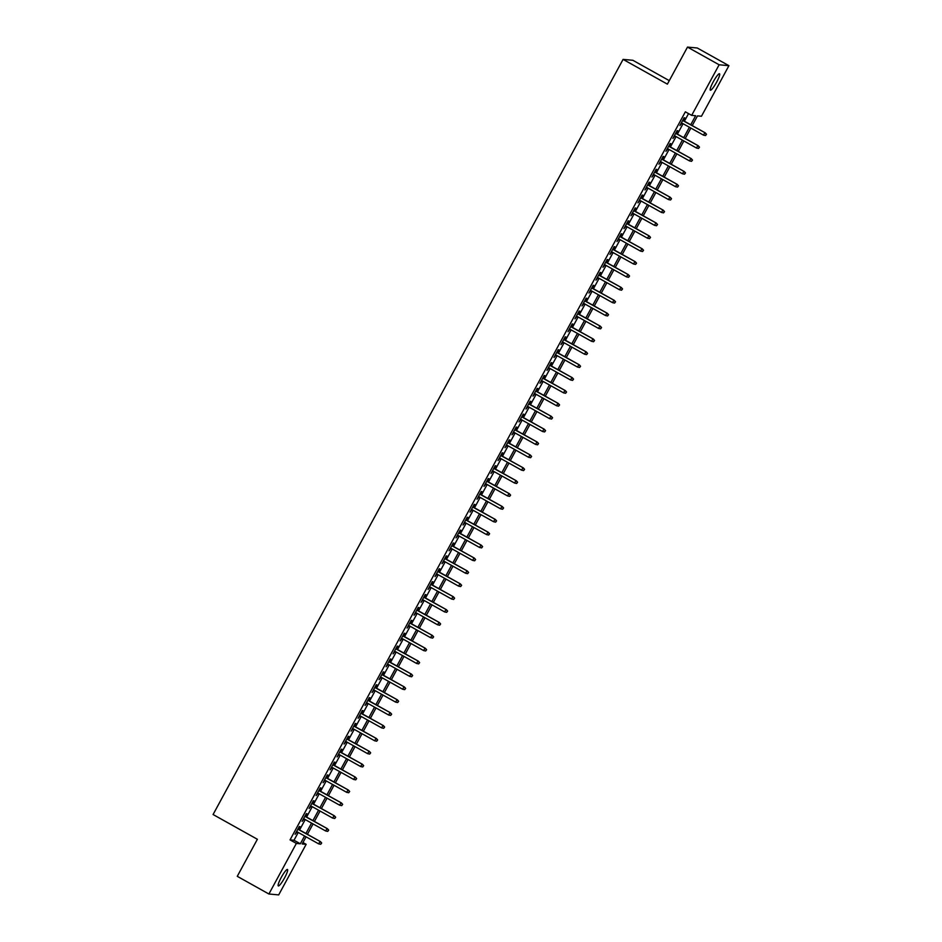 <?xml version="1.0" encoding="UTF-8"?>
<svg xmlns="http://www.w3.org/2000/svg" width="942" height="942" viewBox="0 0 942 942"><rect width="100%" height="100%" fill="white"/><g stroke="black" fill="none" stroke-linecap="round" stroke-linejoin="round"><path stroke-width="1.41" d="M281.199 877.544A9.408 1.554 -60.8 0 1 287.487 869.49A9.408 1.554 -60.8 0 1 284.59 877.85A9.408 1.554 -60.8 0 1 278.302 885.916A9.408 1.554 -60.8 0 1 281.199 877.544M713.235 81.824A9.408 1.554 -60.8 0 1 719.523 73.77A9.408 1.554 -60.8 0 1 716.626 82.142A9.408 1.554 -60.8 0 1 710.339 90.196A9.408 1.554 -60.8 0 1 713.235 81.824M669.279 80.647L632.859 60.288L623.086 59.393L213.08 814.524L257.378 839.275L237.266 876.319L268.906 894.005L296.365 843.42L300.333 843.785L304.572 835.99M623.086 59.393L667.383 84.144L687.495 47.1L697.28 47.995L728.92 65.681L701.46 116.255L697.492 115.89L692.229 125.592M302.959 842.537L306.15 844.326L278.691 894.9L268.906 894.005M298.473 829.337L299.968 826.593L299.309 826.534L295.105 834.271L297.13 831.821M305.479 816.443L306.962 813.711L306.303 813.653L302.099 821.377L304.125 818.939M312.473 803.561L313.957 800.818L313.297 800.759L309.106 808.495L311.119 806.046M319.468 790.679L320.951 787.936L320.292 787.877L316.1 795.601L318.113 793.164M326.462 777.786L327.957 775.054L327.286 774.983L323.094 782.72L325.108 780.282M333.456 764.904L334.952 762.16L334.292 762.102L330.089 769.838L332.114 767.389M340.462 752.022L341.946 749.279L341.287 749.22L337.083 756.944L339.108 754.507M347.457 739.129L348.94 736.397L348.281 736.326L344.077 744.062L346.103 741.625M354.451 726.247L355.935 723.503L355.275 723.444L351.083 731.18L353.097 728.731M361.445 713.353L362.929 710.621L362.27 710.562L358.078 718.287L360.091 715.849M368.44 700.471L369.935 697.728L369.276 697.669L365.072 705.405L367.097 702.967M375.446 687.589L376.93 684.846L376.27 684.787L372.066 692.523L374.092 690.074M382.44 674.696L383.924 671.964L383.264 671.905L379.061 679.629L381.086 677.192M389.435 661.814L390.918 659.07L390.259 659.011L386.067 666.748L388.08 664.298M396.429 648.932L397.913 646.188L397.253 646.13L393.061 653.854L395.075 651.417M403.423 636.038L404.919 633.307L404.248 633.248L400.056 640.972L402.069 638.535M410.418 623.157L411.913 620.413L411.254 620.354L407.05 628.09L409.075 625.641M417.424 610.275L418.907 607.531L418.248 607.472L414.044 615.197L416.07 612.759M424.418 597.381L425.902 594.649L425.242 594.579L421.05 602.315L423.064 599.877M431.412 584.499L432.896 581.756L432.237 581.697L428.045 589.433L430.058 586.984M438.407 571.606L439.902 568.874L439.231 568.815L435.039 576.539L437.053 574.102M445.401 558.724L446.897 555.98L446.237 555.921L442.033 563.657L444.059 561.22M452.407 545.842L453.891 543.098L453.232 543.039L449.028 550.776L451.053 548.326M459.402 532.948L460.885 530.216L460.226 530.158L456.022 537.882L458.048 535.445M466.396 520.066L467.88 517.323L467.22 517.264L463.028 525L465.042 522.551M473.39 507.185L474.874 504.441L474.215 504.382L470.023 512.118L472.036 509.669M480.385 494.291L481.88 491.559L481.221 491.5L477.017 499.225L479.042 496.787M487.391 481.409L488.874 478.666L488.215 478.607L484.011 486.343L486.037 483.894M494.385 468.527L495.869 465.784L495.209 465.725L491.006 473.449L493.031 471.012M501.38 455.634L502.863 452.902L502.204 452.831L498.012 460.567L500.025 458.13M508.374 442.752L509.858 440.008L509.198 439.949L505.006 447.685L507.02 445.236M515.368 429.87L516.864 427.126L516.204 427.067L512.001 434.792L514.014 432.354M522.374 416.976L523.858 414.245L523.199 414.174L518.995 421.91L521.02 419.473M529.369 404.094L530.852 401.351L530.193 401.292L525.989 409.028L528.015 406.579M536.363 391.201L537.847 388.469L537.187 388.41L532.995 396.135L535.009 393.697M543.357 378.319L544.841 375.575L544.182 375.517L539.99 383.253L542.003 380.815M550.352 365.437L551.847 362.694L551.176 362.635L546.984 370.371L548.998 367.922M557.346 352.543L558.841 349.812L558.182 349.753L553.978 357.477L556.004 355.04M564.352 339.662L565.836 336.918L565.176 336.859L560.973 344.595L562.998 342.146M571.347 326.78L572.83 324.036L572.171 323.977L567.979 331.702L569.992 329.264M578.341 313.886L579.825 311.154L579.165 311.084L574.973 318.82L576.987 316.382M585.335 301.004L586.831 298.261L586.159 298.202L581.968 305.938L583.981 303.489M592.33 288.122L593.825 285.379L593.166 285.32L588.962 293.044L590.987 290.607M599.336 275.229L600.819 272.497L600.16 272.426L595.956 280.163L597.982 277.725M606.33 262.347L607.814 259.603L607.154 259.545L602.951 267.281L604.976 264.832M613.324 249.453L614.808 246.722L614.149 246.663L609.957 254.387L611.97 251.95M620.319 236.572L621.802 233.828L621.143 233.769L616.951 241.505L618.965 239.068M627.313 223.69L628.809 220.946L628.149 220.887L623.945 228.623L625.971 226.174M634.319 210.796L635.803 208.064L635.144 208.005L630.94 215.73L632.965 213.292M641.314 197.914L642.797 195.171L642.138 195.112L637.934 202.848L639.959 200.399M648.308 185.032L649.792 182.289L649.132 182.23L644.94 189.954L646.954 187.517M655.302 172.139L656.786 169.407L656.127 169.348L651.935 177.072L653.948 174.635M662.297 159.257L663.792 156.513L663.121 156.454L658.929 164.191L660.943 161.741M669.291 146.375L670.786 143.631L670.127 143.573L665.923 151.297L667.949 148.86M676.297 133.481L677.781 130.75L677.121 130.679L672.918 138.415L674.943 135.978M690.733 124.756L695.643 115.725L691.675 115.36L685.352 111.827L290.042 839.887L294.01 840.252L298.249 832.445M299.591 829.961L305.243 819.564M306.597 817.067L312.238 806.67M313.592 804.185L319.232 793.788M320.586 791.304L326.226 780.906M327.58 778.41L333.221 768.013M334.575 765.528L340.227 755.131M341.569 752.646L347.221 742.249M348.575 739.753L354.216 729.355M355.57 726.871L361.21 716.473M362.564 713.977L368.204 703.592M369.558 701.095L375.21 690.698M376.553 688.213L382.205 677.816M383.559 675.32L389.199 664.934M390.553 662.438L396.193 652.041M397.548 649.556L403.188 639.159M404.542 636.662L410.194 626.265M411.536 623.781L417.188 613.383M418.542 610.899L424.183 600.501M425.537 598.005L431.177 587.608M432.531 585.123L438.171 574.726M439.525 572.241L445.177 561.844M446.52 559.348L452.172 548.951M453.526 546.466L459.166 536.069M460.52 533.572L466.16 523.187M467.515 520.69L473.155 510.293M474.509 507.809L480.149 497.411M481.503 494.915L487.155 484.518M488.498 482.033L494.15 471.636M495.504 469.151L501.144 458.754M502.498 456.258L508.138 445.86M509.492 443.376L515.133 432.979M516.487 430.494L522.139 420.097M523.481 417.6L529.133 407.203M530.487 404.719L536.128 394.321M537.482 391.825L543.122 381.439M544.476 378.943L550.116 368.546M551.47 366.061L557.122 355.664M558.465 353.168L564.117 342.77M565.471 340.286L571.111 329.888M572.465 327.404L578.105 317.007M579.46 314.51L585.1 304.113M586.454 301.628L592.094 291.231M593.448 288.747L599.1 278.349M600.443 275.853L606.095 265.456M607.449 262.971L613.089 252.574M614.443 250.077L620.083 239.692M621.437 237.196L627.078 226.798M628.432 224.314L634.084 213.916M635.426 211.42L641.078 201.035M642.432 198.538L648.072 188.141M649.427 185.656L655.067 175.259M656.421 172.763L662.061 162.365M663.415 159.881L669.067 149.484M670.41 146.999L676.062 136.602M677.416 134.105L683.056 123.708M684.41 121.224L688.543 113.605M683.291 120.6L684.775 117.856L684.116 117.797L679.924 125.533L681.937 123.084M687.495 47.1L719.135 64.786L728.92 65.681M290.042 839.887L296.365 843.42M691.675 115.36L719.135 64.786M305.926 833.493L311.567 823.096M312.921 820.612L318.561 810.214M319.915 807.718L325.567 797.321M326.909 794.836L332.561 784.439M333.915 781.954L339.556 771.557M340.91 769.061L346.55 758.663M347.904 756.179L353.544 745.781M354.898 743.297L360.539 732.9M361.893 730.403L367.545 720.006M368.887 717.521L374.539 707.124M375.893 704.628L381.534 694.242M382.888 691.746L388.528 681.349M389.882 678.864L395.522 668.467M396.876 665.97L402.528 655.573M403.871 653.089L409.523 642.691M410.877 640.207L416.517 629.809M417.871 627.313L423.511 616.916M424.866 614.431L430.506 604.034M431.86 601.549L437.512 591.152M438.854 588.656L444.506 578.258M445.86 575.774L451.501 565.377M452.855 562.88L458.495 552.495M459.849 549.998L465.489 539.601M466.843 537.117L472.495 526.719M473.838 524.223L479.49 513.826M480.844 511.341L486.484 500.944M487.838 498.459L493.478 488.062M494.833 485.566L500.473 475.168M501.827 472.684L507.467 462.287M508.821 459.802L514.473 449.405M515.816 446.908L521.468 436.511M522.822 434.026L528.462 423.629M529.816 421.145L535.456 410.747M536.81 408.251L542.451 397.854M543.805 395.369L549.457 384.972M550.799 382.476L556.451 372.09M557.805 369.594L563.446 359.196M564.8 356.712L570.44 346.315M571.794 343.818L577.434 333.421M578.788 330.936L584.44 320.539M585.783 318.055L591.435 307.657M592.789 305.161L598.429 294.764M599.783 292.279L605.423 281.882M606.778 279.397L612.418 269M613.772 266.504L619.424 256.106M620.766 253.622L626.418 243.224M627.772 240.728L633.413 230.343M634.767 227.846L640.407 217.449M641.761 214.964L647.401 204.567M648.755 202.071L654.396 191.673M655.75 189.189L661.402 178.792M662.744 176.307L668.396 165.91M669.75 163.413L675.39 153.016M676.745 150.532L682.385 140.134M683.739 137.65L689.379 127.252M306.068 836.814L302.182 843.961L306.15 844.326M690.875 128.077L685.234 138.474M683.88 140.97L678.228 151.368M676.886 153.852L671.234 164.249M669.88 166.734L664.24 177.131M662.885 179.628L657.245 190.025M655.891 192.509L650.251 202.907M648.897 205.403L643.245 215.789M641.902 218.285L636.25 228.682M634.896 231.167L629.256 241.564M627.902 244.06L622.262 254.458M620.908 256.942L615.267 267.34M613.913 269.824L608.261 280.221M606.919 282.718L601.267 293.115M599.913 295.6L594.272 305.997M592.918 308.481L587.278 318.879M585.924 321.375L580.284 331.772M578.93 334.257L573.289 344.654M571.935 347.151L566.283 357.536M564.941 360.032L559.289 370.43M557.935 372.914L552.295 383.312M550.94 385.808L545.3 396.205M543.946 398.69L538.306 409.087M536.952 411.572L531.3 421.969M529.957 424.465L524.305 434.863M522.951 437.347L517.311 447.744M515.957 450.229L510.317 460.626M508.963 463.123L503.322 473.52M501.968 476.004L496.316 486.402M494.974 488.886L489.322 499.284M487.968 501.78L482.328 512.177M480.973 514.662L475.333 525.059M473.979 527.555L468.339 537.941M466.985 540.437L461.344 550.835M459.99 553.319L454.338 563.716M452.996 566.213L447.344 576.61M445.99 579.095L440.35 589.492M438.996 591.976L433.355 602.374M432.001 604.87L426.361 615.267M425.007 617.752L419.355 628.149M418.012 630.634L412.361 641.031M411.006 643.527L405.366 653.925M404.012 656.409L398.372 666.806M397.018 669.303L391.377 679.688M390.023 682.185L384.371 692.582M383.029 695.066L377.377 705.464M376.023 707.96L370.383 718.357M369.028 720.842L363.388 731.239M362.034 733.724L356.394 744.121M355.04 746.617L349.388 757.015M348.045 759.499L342.393 769.897M341.039 772.381L335.399 782.778M334.045 785.275L328.405 795.672M327.051 798.157L321.41 808.554M320.056 811.05L314.416 821.436M313.062 823.932L307.41 834.329M294.01 840.252L300.333 843.785M706.229 134.259L705.534 135.554L706.5 134.282L704.757 132.822L703.497 135.142L681.407 122.79M682.667 120.47L705.24 132.857L682.762 120.305M706.5 134.282L705.24 132.857M703.497 135.142L705.534 135.554M699.235 147.152L698.54 148.436L699.506 147.176L697.763 145.704L696.503 148.024L674.413 135.672M675.673 133.352L698.246 145.751L675.755 133.187M699.506 147.176L698.246 145.751M696.503 148.024L698.54 148.436M692.24 160.034L691.546 161.329L692.5 160.058L690.769 158.586L689.509 160.905L667.407 148.565M668.667 146.245L691.24 158.633L668.761 146.069M692.5 160.058L691.24 158.633M689.509 160.905L691.546 161.329M685.246 172.916L684.54 174.211L685.505 172.951L683.774 171.479L682.514 173.799L660.413 161.447M661.673 159.127L684.245 171.526L661.767 158.963M685.505 172.951L684.245 171.526M682.514 173.799L684.54 174.211M678.252 185.81L677.545 187.093L678.511 185.833L676.78 184.361L675.52 186.681L653.418 174.329M654.678 172.021L677.251 184.408L654.772 171.844M678.511 185.833L677.251 184.408M675.52 186.681L677.545 187.093M671.246 198.691L670.551 199.987L671.516 198.715L669.786 197.255L668.526 199.574L646.424 187.222M647.684 184.903L670.257 197.29L647.778 184.726M671.516 198.715L670.257 197.29M668.526 199.574L670.551 199.987M664.251 211.585L663.557 212.868L664.522 211.609L662.779 210.137L661.519 212.456L639.43 200.104M640.69 197.785L663.262 210.184L640.784 197.62M664.522 211.609L663.262 210.184M661.519 212.456L663.557 212.868M657.257 224.467L656.562 225.75L657.528 224.49L655.785 223.019L654.525 225.338L632.435 212.998M633.683 210.678L656.268 223.066L633.778 210.502M657.528 224.49L656.268 223.066M654.525 225.338L656.562 225.75M650.263 237.349L649.556 238.644L650.522 237.372L648.791 235.912L647.531 238.232L625.429 225.88M626.689 223.56L649.262 235.947L626.783 223.384M650.522 237.372L649.262 235.947M647.531 238.232L649.556 238.644M643.268 250.242L642.562 251.526L643.527 250.266L641.796 248.794L640.536 251.114L618.435 238.762M619.695 236.442L642.267 248.841L619.789 236.277M643.527 250.266L642.267 248.841M640.536 251.114L642.562 251.526M636.262 263.124L635.567 264.408L636.533 263.148L634.802 261.676L633.542 263.995L611.44 251.655M612.7 249.336L635.273 261.723L612.795 249.159M636.533 263.148L635.273 261.723M633.542 263.995L635.567 264.408M629.268 276.006L628.573 277.301L629.539 276.03L627.796 274.569L626.536 276.889L604.446 264.537M605.706 262.217L628.279 274.605L605.8 262.053M629.539 276.03L628.279 274.605M626.536 276.889L628.573 277.301M622.273 288.9L621.579 290.183L622.544 288.923L620.802 287.451L619.542 289.771L597.452 277.419M598.712 275.099L621.284 287.498L598.794 274.934M622.544 288.923L621.284 287.498M619.542 289.771L621.579 290.183M615.279 301.781L614.584 303.077L615.538 301.805L613.807 300.333L612.547 302.653L590.446 290.313M591.706 287.993L614.278 300.38L591.8 287.816M615.538 301.805L614.278 300.38M612.547 302.653L614.584 303.077M608.285 314.663L607.578 315.959L608.544 314.699L606.813 313.227L605.553 315.546L583.451 303.194M584.711 300.875L607.284 313.262L584.805 300.71M608.544 314.699L607.284 313.262M605.553 315.546L607.578 315.959M601.29 327.557L600.584 328.84L601.549 327.58L599.818 326.109L598.559 328.428L576.457 316.076M577.717 313.757L600.289 326.156L577.811 313.592M601.549 327.58L600.289 326.156M598.559 328.428L600.584 328.84M594.284 340.439L593.59 341.734L594.555 340.462L592.812 339.002L591.552 341.31L569.463 328.97M570.722 326.65L593.295 339.038L570.817 326.474M594.555 340.462L593.295 339.038M591.552 341.31L593.59 341.734M587.29 353.332L586.595 354.616L587.561 353.356L585.818 351.884L584.558 354.204L562.468 341.852M563.728 339.532L586.301 351.931L563.811 339.367M587.561 353.356L586.301 351.931M584.558 354.204L586.595 354.616M580.296 366.214L579.601 367.498L580.555 366.238L578.824 364.766L577.564 367.086L555.462 354.745M556.722 352.426L579.295 364.813L556.816 352.249M580.555 366.238L579.295 364.813M577.564 367.086L579.601 367.498M573.301 379.096L572.595 380.391L573.56 379.12L571.829 377.66L570.569 379.979L548.468 367.627M549.728 365.308L572.3 377.695L549.822 365.131M573.56 379.12L572.3 377.695M570.569 379.979L572.595 380.391M566.307 391.99L565.6 393.273L566.566 392.013L564.835 390.541L563.575 392.861L541.473 380.509M542.733 378.189L565.306 390.589L542.827 378.025M566.566 392.013L565.306 390.589M563.575 392.861L565.6 393.273M559.301 404.872L558.606 406.155L559.572 404.895L557.829 403.423L556.581 405.743L534.479 393.403M535.739 391.083L558.312 403.47L535.833 390.906M559.572 404.895L558.312 403.47M556.581 405.743L558.606 406.155M552.306 417.753L551.612 419.049L552.577 417.777L550.835 416.317L549.575 418.637L527.485 406.285M528.745 403.965L551.317 416.352L528.827 403.8M552.577 417.777L551.317 416.352M549.575 418.637L551.612 419.049M545.312 430.647L544.617 431.931L545.571 430.671L543.84 429.199L542.58 431.518L520.479 419.166M521.738 416.847L544.311 429.246L521.833 416.682M545.571 430.671L544.311 429.246M542.58 431.518L544.617 431.931M538.318 443.529L537.611 444.824L538.577 443.552L536.846 442.081L535.586 444.4L513.484 432.06M514.744 429.74L537.317 442.128L514.838 429.564M538.577 443.552L537.317 442.128M535.586 444.4L537.611 444.824M531.323 456.411L530.617 457.706L531.582 456.446L529.851 454.974L528.592 457.294L506.49 444.942M507.75 442.622L530.322 455.01L507.844 442.457M531.582 456.446L530.322 455.01M528.592 457.294L530.617 457.706M524.317 469.304L523.622 470.588L524.588 469.328L522.857 467.856L521.597 470.176L499.495 457.824M500.755 455.504L523.328 467.903L500.85 455.339M524.588 469.328L523.328 467.903M521.597 470.176L523.622 470.588M517.323 482.186L516.628 483.482L517.594 482.21L515.851 480.738L514.591 483.058L492.501 470.717M493.761 468.398L516.334 480.785L493.855 468.221M517.594 482.21L516.334 480.785M514.591 483.058L516.628 483.482M510.328 495.08L509.634 496.363L510.599 495.103L508.857 493.632L507.597 495.951L485.507 483.599M486.767 481.28L509.339 493.679L486.849 481.115M510.599 495.103L509.339 493.679M507.597 495.951L509.634 496.363M503.334 507.962L502.628 509.245L503.593 507.985L501.862 506.513L500.602 508.833L478.501 496.493M479.761 494.173L502.333 506.56L479.855 493.997M503.593 507.985L502.333 506.56M500.602 508.833L502.628 509.245M496.34 520.844L495.633 522.139L496.599 520.867L494.868 519.407L493.608 521.727L471.506 509.375M472.766 507.055L495.339 519.442L472.86 506.878M496.599 520.867L495.339 519.442M493.608 521.727L495.633 522.139M489.345 533.737L488.639 535.021L489.605 533.761L487.874 532.289L486.614 534.609L464.512 522.257M465.772 519.937L488.345 532.336L465.866 519.772M489.605 533.761L488.345 532.336M486.614 534.609L488.639 535.021M482.339 546.619L481.645 547.903L482.61 546.643L480.867 545.171L479.608 547.49L457.518 535.15M458.778 532.831L481.35 545.218L458.872 532.654M482.61 546.643L481.35 545.218M479.608 547.49L481.645 547.903M475.345 559.501L474.65 560.796L475.616 559.524L473.873 558.064L472.613 560.384L450.523 548.032M451.783 545.712L474.356 558.1L451.866 545.548M475.616 559.524L474.356 558.1M472.613 560.384L474.65 560.796M468.351 572.395L467.656 573.678L468.61 572.418L466.879 570.946L465.619 573.266L443.517 560.914M444.777 558.594L467.35 570.993L444.871 558.429M468.61 572.418L467.35 570.993M465.619 573.266L467.656 573.678M461.356 585.276L460.65 586.56L461.615 585.3L459.884 583.828L458.624 586.148L436.523 573.808M437.783 571.488L460.355 583.875L437.877 571.311M461.615 585.3L460.355 583.875M458.624 586.148L460.65 586.56M454.362 598.158L453.655 599.453L454.621 598.182L452.89 596.722L451.63 599.041L429.528 586.689M430.788 584.37L453.361 596.757L430.883 584.205M454.621 598.182L453.361 596.757M451.63 599.041L453.655 599.453M447.356 611.052L446.661 612.335L447.627 611.075L445.884 609.604L444.624 611.923L422.534 599.571M423.794 597.252L446.367 609.651L423.888 597.087M447.627 611.075L446.367 609.651M444.624 611.923L446.661 612.335M440.361 623.934L439.667 625.229L440.632 623.957L438.89 622.485L437.63 624.805L415.54 612.465M416.8 610.145L439.372 622.532L416.882 609.969M440.632 623.957L439.372 622.532M437.63 624.805L439.667 625.229M433.367 636.816L432.672 638.111L433.626 636.851L431.895 635.379L430.635 637.699L408.534 625.347M409.794 623.027L432.366 635.426L409.888 622.862M433.626 636.851L432.366 635.426M430.635 637.699L432.672 638.111M426.373 649.709L425.666 650.993L426.632 649.733L424.901 648.261L423.641 650.581L401.539 638.229M402.799 635.921L425.372 648.308L402.893 635.744M426.632 649.733L425.372 648.308M423.641 650.581L425.666 650.993M419.378 662.591L418.672 663.886L419.637 662.615L417.907 661.154L416.647 663.474L394.545 651.122M395.805 648.803L418.378 661.19L395.899 648.626M419.637 662.615L418.378 661.19M416.647 663.474L418.672 663.886M412.372 675.485L411.678 676.768L412.643 675.508L410.9 674.036L409.652 676.356L387.551 664.004M388.81 661.684L411.383 674.083L388.905 661.519M412.643 675.508L411.383 674.083M409.652 676.356L411.678 676.768M405.378 688.366L404.683 689.65L405.649 688.39L403.906 686.918L402.646 689.238L380.556 676.898M381.816 674.578L404.389 686.965L381.91 674.401M405.649 688.39L404.389 686.965M402.646 689.238L404.683 689.65M398.384 701.248L397.689 702.544L398.643 701.272L396.912 699.812L395.652 702.131L373.562 689.779M374.81 687.46L397.394 699.847L374.904 687.283M398.643 701.272L397.394 699.847M395.652 702.131L397.689 702.544M391.389 714.142L390.683 715.425L391.648 714.166L389.917 712.694L388.657 715.013L366.556 702.661M367.816 700.342L390.388 712.741L367.91 700.177M391.648 714.166L390.388 712.741M388.657 715.013L390.683 715.425M384.395 727.024L383.688 728.307L384.654 727.047L382.923 725.576L381.663 727.895L359.561 715.555M360.821 713.235L383.394 725.623L360.916 713.059M384.654 727.047L383.394 725.623M381.663 727.895L383.688 728.307M377.389 739.906L376.694 741.201L377.66 739.929L375.929 738.469L374.669 740.789L352.567 728.437M353.827 726.117L376.4 738.504L353.921 725.952M377.66 739.929L376.4 738.504M374.669 740.789L376.694 741.201M370.394 752.799L369.7 754.083L370.665 752.823L368.923 751.351L367.663 753.671L345.573 741.319M346.833 738.999L369.405 751.398L346.927 738.834M370.665 752.823L369.405 751.398M367.663 753.671L369.7 754.083M363.4 765.681L362.705 766.976L363.671 765.705L361.928 764.233L360.668 766.553L338.578 754.212M339.838 751.893L362.411 764.28L339.921 751.716M363.671 765.705L362.411 764.28M360.668 766.553L362.705 766.976M356.406 778.563L355.699 779.858L356.665 778.598L354.934 777.126L353.674 779.446L331.572 767.094M332.832 764.774L355.405 777.162L332.926 764.61M356.665 778.598L355.405 777.162M353.674 779.446L355.699 779.858M349.411 791.457L348.705 792.74L349.67 791.48L347.939 790.008L346.68 792.328L324.578 779.976M325.838 777.656L348.41 790.055L325.932 777.491M349.67 791.48L348.41 790.055M346.68 792.328L348.705 792.74M342.417 804.338L341.71 805.634L342.676 804.362L340.945 802.902L339.685 805.21L317.584 792.87M318.843 790.55L341.416 802.937L318.938 790.373M342.676 804.362L341.416 802.937M339.685 805.21L341.71 805.634M335.411 817.232L334.716 818.516L335.682 817.256L333.939 815.784L332.679 818.103L310.589 805.751M311.849 803.432L334.422 815.831L311.943 803.267M335.682 817.256L334.422 815.831M332.679 818.103L334.716 818.516M328.417 830.114L327.722 831.397L328.687 830.138L326.945 828.666L325.685 830.985L303.595 818.645M304.855 816.325L327.427 828.713L304.937 816.149M328.687 830.138L327.427 828.713M325.685 830.985L327.722 831.397M321.422 842.996L320.727 844.291L321.681 843.019L319.95 841.559L318.69 843.879L296.589 831.527M297.849 829.207L320.421 841.595L297.943 829.031M321.681 843.019L320.421 841.595M318.69 843.879L320.727 844.291"/></g></svg>
